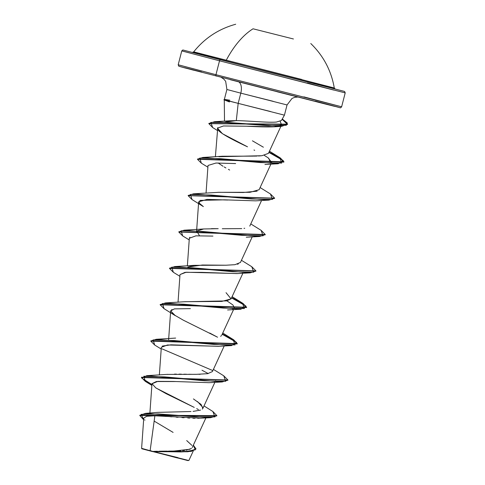 <?xml version="1.0" encoding="UTF-8"?>
<svg xmlns="http://www.w3.org/2000/svg" width="485" height="485" viewBox="0 0 485 485"><rect width="100%" height="100%" fill="white"/><g stroke="black" fill="none" stroke-linecap="round" stroke-linejoin="round"><path stroke-width="0.73" d="M293.437 38.982L253.049 28.797A79.31 42.613 104.5 0 0 226.174 60.401A79.31 42.613 -75.5 0 1 253.049 28.797L293.437 38.982M235.698 24.25C218.705 28.912 204.7 38.121 193.691 51.883L301.797 79.467M192.551 52.356L225.379 60.983A1.267 0.679 104.5 0 0 226.174 60.401A1.267 0.679 -75.5 0 1 225.379 60.983L335.202 88.991L225.379 60.983L225.925 60.758M182.257 51.01L219.523 60.813A1.267 0.679 -75.5 0 1 220.499 59.752L182.827 49.967L181.76 50.907L178.195 64.802L215.958 74.702L178.686 64.899M150.144 450.577L154.873 415.791L150.144 450.577L152.587 451.383L141.614 448.346L141.875 448.783L152.642 451.608L174.006 451.032L190.071 449.243M307.441 82.971L333.777 90.064L219.523 60.813L215.958 74.702A1.267 0.679 104.5 0 0 216.304 76.096L216.304 76.096A1.267 0.679 -75.5 0 1 215.958 74.702L219.523 60.813L181.76 50.907M286.871 104.912L240.802 93.15A10.549 5.668 104.5 0 0 239.699 82.692M270.533 111.52L238.177 103.366L236.304 120.62L229.987 120.771L224.822 122.226L236.304 120.62L238.177 103.366L223.888 99.764L224.282 99.88L224.506 121.165M224.282 99.716L238.177 103.366L240.802 93.15L226.907 89.501L224.282 99.716M236.304 120.62C248.302 120.765 267.902 122.826 276.541 122.038L281.427 120.492L284.428 115.163L238.177 103.366L240.802 93.15L227.089 89.543M303.877 96.867L341.149 106.67L215.958 74.702L341.64 106.767L345.211 92.871L344.592 91.447L220.499 59.752A1.267 0.679 104.5 0 0 219.523 60.813L344.714 92.774M154.303 451.347L157.334 451.25M159.086 451.214L166.822 451.123M168.877 451.105L171.823 451.068M173.745 451.032L180.741 450.765M182.615 450.626L184.585 450.426M186.094 450.219L191.502 448.461M197.504 401.568L203.027 407.642L202.306 409.128M214.885 382.313L202.869 408.4L201.051 404.399L193.436 398.925M166.725 374.402L196.267 374.335L207.616 373.692L212.424 371.558L224.222 345.944M220.608 336.275L221.318 335.784L220.608 336.275M233.558 309.582L221.772 335.171M184.464 301.755L226.598 300.906L231.096 298.827L242.894 273.213M225.974 265.222L194.315 265.337L187.804 267.059L202.397 265.016L225.974 265.222L234.94 264.695L240.439 262.458L252.236 236.844M196.868 230.981L203.7 228.968L218.195 228.677L211.399 228.647M222.288 228.744L241.736 228.599M243.985 228.368L244.725 228.265M217.82 192.333L250.017 192.302L259.111 189.726L270.909 164.112M218.88 156.734L261.858 155.727L268.447 153.357L280.876 126.379M280.215 121.353L281.53 124.851C282.082 127.04 270.478 127.494 246.719 126.227L274.437 126.803L281.53 124.851L280.209 121.359M217.765 127.652L215.382 156.788M217.419 128.877C218.286 131.871 228.32 137.855 247.526 146.822L222.445 133.714L217.462 128.149L223.446 125.973L246.719 126.227M264.373 155.442L268.096 157.783L271.685 162.433L270.697 163.342L268.708 158.225M235.631 163.578L215.995 163.039L208.016 165.458L206.046 193.157M227.714 200.026L207.083 199.39L198.674 201.827L196.625 230.654M189.884 237.244L189.338 238.183L187.368 265.889M237.438 273.546L186.173 272.243L180.002 274.558L178.031 302.258M226.913 300.852L232.921 304.962L234.334 307.896L232.715 309.084M171.975 309.527L170.665 310.921L173.945 314.759L183.288 320.167L217.571 337.214L209.702 333.025M218.735 346.284L167.483 344.98L161.329 347.296L159.359 374.99M201.984 370.219L208.235 373.583M215.625 380.707L214.667 381.543M175.394 381.549L156.382 381.525L151.987 383.659L155.727 387.824L166.209 393.723L194.242 407.406L156.176 388.121M199.42 418.246L197.65 418.282M194.964 418.258L192.903 418.203M189.768 418.064L187.786 417.961M184.112 417.73L181.948 417.579M178.025 417.294L176.11 417.149M171.902 416.827L170.011 416.688M165.779 416.379L164.142 416.269M159.935 416.009L158.801 415.954M139.789 415.499L139.868 415.196L216.862 415.621L216.783 415.924L139.789 415.499L143.645 419.761L141.165 414.36L158.146 413.947L210.593 417.694L200.742 418.185L154.873 415.791L146.725 416.269L143.766 418.076L141.614 448.346M187.392 451.765L154.091 451.699L177.965 457.652M191.957 445.424L186.701 440.568M173.103 432.402L154.151 421.095M204.015 405.921L212.879 411.51L214.916 416.888L196.11 416.888L145.433 413.372L157.613 412.377L190.975 411.529M193.085 411.389L200.547 410.098M145.433 413.372L139.844 415.354M195.995 448.91L191.405 451.359L180.826 451.941L152.775 451.42L179.977 451.638L191.193 451.105L195.995 448.91L193.357 445.145L195.285 449.844L185.616 451.553L152.587 451.383L176.346 457.695L188.617 460.477M216.862 415.621L212.86 411.498M154.873 415.791L148.186 416.051M144.627 419.828L144.96 420.168M188.15 451.717L154.091 451.699L188.15 451.717L195.946 449.055M210.593 417.694L216.807 415.772M196.71 408.661L198.395 409.546M273.158 101.304L240.802 93.15A10.549 5.668 -75.5 0 0 238.759 81.892M315.311 101.141L338.203 107.136L327.466 104.566L230.375 79.728M276.971 91.707L291.97 95.539M317.711 102.099L334.608 106.354M338.87 107.403L325.574 103.808M201.493 71.925L184.597 67.664M180.335 66.615L193.63 70.21M252.424 140.808L263.379 147.204M260.609 155.843L258.408 155.988M257.001 156.049L253.897 156.121M253.303 156.128L222.33 156.237L202.815 157.461L260.542 162.584L281.749 163.081L279.79 157.613L269.011 152.138L280.348 157.952L283.955 161.796L197.565 158.995L197.486 159.298L283.877 162.099L280.257 158.249L268.884 152.417L283.246 160.571L278.22 163.76L220.851 158.71L199.802 158.055L201.348 163.172L207.889 167.198M218.159 162.978L223.009 166.252M224.185 166.955L225.895 167.949M228.387 169.344L229.654 170.035M257.153 191.163L243.203 192.503L218.88 192.309L193.479 193.824L251.206 198.953L272.406 199.45L270.46 193.982L274.619 198.165L188.204 195.516L193.479 193.824M184.142 230.193L241.869 235.316L263.07 235.813L261.124 230.345L265.283 234.528L178.868 231.885L184.142 230.193L203.658 228.975L196.783 231.109L199.487 235.704M238.323 263.955L237.359 264.24M226.028 292.673L231.072 298.893L221.766 301.421L184.973 301.706L165.476 302.925L223.209 308.054L244.404 308.551L242.439 303.077L231.66 297.608L242.991 303.416L246.604 307.26L160.214 304.459L160.141 304.762L246.525 307.563L242.9 303.713L231.533 297.887L245.901 306.041L240.857 309.224L183.488 304.18L162.451 303.525L164.009 308.648L175.334 315.699L170.659 310.921L174.424 308.878L190.387 308.642M200.263 374.274L198.88 374.305M196.025 374.335L194.055 374.335M191.557 374.317L188.738 374.274M186.501 374.238L183.857 374.196M181.341 374.153L179.013 374.123M176.431 374.111L174.461 374.111M167.513 374.341L166.804 374.396M141.517 377.354L144.154 380.276L151.926 384.526L141.759 378.136L146.803 375.663L204.543 380.786L225.731 381.283L223.761 375.808L213.424 369.388M150.853 340.985L156.14 339.294L213.879 344.423L235.067 344.914L233.097 339.439L222.324 333.971L233.655 339.785L237.268 343.629L150.877 340.828L150.799 341.131L237.189 343.932L237.268 343.629M160.189 304.616L165.476 302.925M169.532 268.247L174.806 266.562L232.539 271.685L253.734 272.182L251.782 266.714L241.439 260.287M197.54 159.153L202.815 157.461M208.902 123.481L214.594 121.686L268.69 125.736L286.35 125.257L287.308 122.99L282.27 118.995L287.581 124.166L208.902 123.481M145.354 381.398L141.462 377.5L227.877 380.143L222.178 381.962L164.797 376.912L143.772 376.257L145.336 381.386L151.866 385.399M212.491 370.449L161.996 348.848M237.213 343.774L233.346 339.943L222.197 334.256L236.565 342.41L231.521 345.593L174.139 340.543L153.108 339.894L154.673 345.017L150.799 341.131M164.027 308.66L160.141 304.762M173.363 272.291L169.477 268.399L255.892 271.042L250.199 272.861L192.83 267.811L171.793 267.156L173.339 272.279L179.88 276.298M182.693 235.922L178.813 232.03L265.204 234.831L265.283 234.528M192.03 199.553L188.15 195.667L274.565 198.31L268.884 200.123L211.515 195.079L190.466 194.424L192.012 199.541L203.354 206.604L199.056 202.985L200.075 200.396L224.288 199.832L255.607 200.845L268.884 200.123M201.366 163.184L197.486 159.298M212.685 127.561L208.847 123.633L287.508 124.469L282.125 119.255L287.538 124.257L281.579 126.343L229.72 122.572L210.829 122.408L212.666 127.549L217.256 130.404M251.763 266.702L255.947 270.891L169.556 268.096L169.477 268.399M223.737 375.796L227.932 379.997L141.541 377.197L141.462 377.5M151.981 383.75L157.831 381.368L173.351 381.446L208.932 382.683L222.178 381.962M162.245 346.096L170.938 344.823L218.256 346.314L231.521 345.593M179.996 274.613L185.015 272.346L201.651 272.364L236.929 273.582L250.199 272.861M242.682 272.443L243.476 271.836M189.338 238.256L195.91 235.843L212.939 236.092M254.667 150.332L253.988 149.998M265.228 234.673L259.542 236.492L202.172 231.448L181.129 230.787L182.675 235.91L189.217 239.929M229.453 101.953L223.888 99.764L224.797 99.455L229.793 100.189M187.271 460.15L152.708 451.42M142.232 448.861L187.938 460.592M334.747 88.767L265.495 71.344L192.909 52.35M333.534 88.525L313.225 83.202M212.242 57.279L193.473 52.574M194.121 51.974L334.286 87.985L335.08 88.955M341.64 106.767C340.755 107.834 340.179 108.125 339.912 107.646L184.239 67.742L178.807 66.227L178.195 64.802M284.428 115.163L287.053 104.948L292.049 98.406L294.698 97.34L297.838 97.036M192.23 447.588L205.907 417.906M149.895 413.068L151.987 383.659M168.616 339.755L170.665 310.921M196.546 231.794L196.607 230.963M249.775 226.095L261.573 200.481M281.015 126.07L281.718 124.548M193.26 450.977L188.859 460.526M226.907 89.501L225.677 81.365L223.87 79.158L221.263 77.382M282.276 118.989L282.828 119.334M229.987 120.771L214.594 121.686M269.448 151.187L279.79 157.613M260.112 187.556L270.46 193.982M250.775 223.924L261.124 230.345M194.315 265.337L174.806 266.562M232.097 296.656L242.439 303.077M222.76 333.025L233.097 339.439M175.643 338.075L156.14 339.294M166.306 374.438L146.803 375.663M227.853 380.301L227.932 379.997M246.525 307.563L246.604 307.26M255.868 271.194L255.947 270.891M178.813 232.03L178.892 231.727M188.15 195.667L188.228 195.364M274.54 198.468L274.619 198.165M283.877 162.099L283.955 161.796M208.847 123.633L208.926 123.329M287.508 124.469L287.581 124.166M161.202 349.03L154.673 345.017M227.592 309.945L240.857 309.224M246.265 237.213L259.542 236.492M264.943 164.482L278.22 163.76M274.437 126.803L281.579 126.343M193.691 51.883L192.527 52.356M334.286 87.985C331.267 70.616 323.434 55.799 310.782 43.529"/></g></svg>
